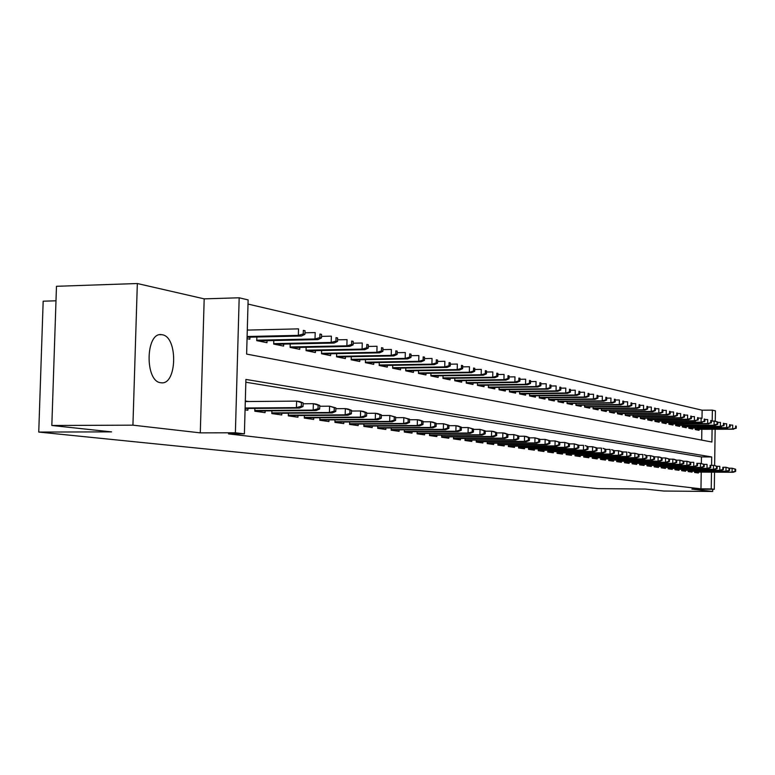 <?xml version="1.0" encoding="UTF-8"?>
<svg xmlns="http://www.w3.org/2000/svg" width="775" height="775" viewBox="0 0 775 775"><rect width="100%" height="100%" fill="white"/><g stroke="black" fill="none" stroke-linecap="round" stroke-linejoin="round"><path stroke-width="1.16" d="M162.217 334.761L161.597 334.674C145.526 331.768 144.644 381.562 160.764 382.724L161.171 382.772C177.107 385.32 178.143 336.708 162.217 334.761M702.005 418.287L702.121 410.198L712.361 410.13L715.412 410.857L715.267 421.232L711.392 420.99M55.994 300.797L43.168 301.194L38.75 432.062L598.048 488.628L645.226 489.044L663.739 491.03L712.7 491.476L712.729 489.277M38.75 432.062L111.581 431.878L51.828 425.485L56.478 286.295L137.33 283.524L132.932 425.165L200.289 432.867L235.387 432.789L239.175 297.784L248.126 299.915L246.624 354.088L711.905 442.031L712.089 429.263M200.289 432.867L204.183 298.859L137.33 283.524M204.183 298.859L239.175 297.784M702.121 410.198L248.01 304.071M51.828 425.485L132.932 425.165M694.613 471.2L694.594 472.488L698.382 473.012L698.401 472.082M688.2 470.289L688.181 471.588L692.046 472.13L692.056 471.19M681.661 469.369L681.642 470.677L685.575 471.229L685.594 470.28M675.006 468.42L674.977 469.747L678.997 470.309L679.007 469.35M668.205 467.451L668.186 468.807L672.283 469.379L672.293 468.4M661.288 466.463L661.259 467.838L665.434 468.42L665.454 467.441M654.226 465.465L654.197 466.86L658.459 467.451L658.469 466.453M647.018 464.438L646.999 465.853L651.339 466.453L651.349 465.455M639.675 463.392L639.646 464.826L644.073 465.446L644.093 464.428M632.167 462.326L632.148 463.779L636.663 464.409L636.682 463.382M624.514 461.241L624.495 462.714L629.106 463.363L629.126 462.317M616.706 460.127L616.677 461.629L621.385 462.287L621.405 461.222M608.724 458.994L608.695 460.515L613.509 461.183L613.529 460.118M600.577 457.831L600.548 459.381L605.459 460.069L605.478 458.984M592.255 456.64L592.226 458.219L597.244 458.916L597.263 457.822M583.749 455.429L583.72 457.037L588.845 457.754L588.864 456.63M575.05 454.198L575.021 455.826L580.262 456.552L580.281 455.419M566.167 452.929L566.137 454.586L571.495 455.332L571.514 454.189M557.08 451.631L557.051 453.317L562.524 454.082L562.543 452.92M547.789 450.304L547.751 452.028L553.35 452.803L553.379 451.631M538.276 448.948L538.247 450.701L543.972 451.496L544.002 450.304M528.55 447.562L528.511 449.345L534.382 450.159L534.401 448.948M518.591 446.148L518.553 447.96L524.559 448.793L524.578 447.562M508.39 444.685L508.352 446.536L514.503 447.388L514.532 446.138M497.947 443.203L497.908 445.082L504.205 445.954L504.234 444.685M487.252 441.673L487.213 443.591L493.665 444.492L493.694 443.203M476.286 440.103L476.247 442.06L482.864 442.98L482.883 441.673M465.048 438.505L465.01 440.5L471.791 441.44L471.81 440.113M453.53 436.858L453.482 438.892L460.437 439.861L460.466 438.505M441.711 435.162L441.663 437.245L448.793 438.233L448.822 436.858M429.582 433.438L429.534 435.56L436.848 436.577L436.887 435.172M417.144 431.656L417.086 433.816L424.593 434.862L424.632 433.448M404.366 429.825L404.308 432.043L412.019 433.118L412.048 431.665M391.239 427.945L391.181 430.212L399.106 431.317L399.135 429.844M377.754 426.017L377.696 428.333L385.834 429.466L385.873 427.965M363.892 424.032L363.833 426.405L372.194 427.567L372.233 426.037M349.641 421.997L349.573 424.419L358.176 425.611L358.215 424.061M334.974 419.895L334.916 422.375L343.761 423.605L343.8 422.017M319.891 417.735L319.823 420.273L328.929 421.542L328.968 419.924M304.362 415.507L304.294 418.103L313.672 419.411L313.71 417.764M288.368 413.211L288.29 415.875L297.949 417.221L297.997 415.536M271.88 410.847L271.812 413.579L281.761 414.964L281.809 413.249M254.888 408.406L254.81 411.215L265.069 412.639L265.118 410.886M248.572 330.063L247.293 329.792M701.685 440.103L701.84 429.292M247.051 338.665L249.841 339.237L249.899 337.164M256.854 337.009L256.757 340.642L266.978 342.705L267.036 340.69M273.788 340.545L273.691 344.071L283.602 346.076L283.66 344.1M290.208 343.964L290.112 347.403L299.731 349.351L299.789 347.413M306.144 347.287L306.057 350.629L315.396 352.528L315.444 350.629M321.615 350.513L321.528 353.768L330.605 355.609L330.654 353.758M336.65 353.652L336.573 356.82L345.388 358.612L345.427 356.791M351.259 356.694L351.182 359.784L359.755 361.518L359.794 359.745M365.461 359.648L365.383 362.661L373.724 364.357L373.763 362.613M379.275 362.516L379.198 365.471L387.316 367.108L387.355 365.403M392.712 365.316L392.644 368.193L400.539 369.791L400.578 368.115M405.79 368.038L405.732 370.847L413.414 372.407L413.453 370.76M418.529 370.683L418.471 373.424L425.95 374.945L425.988 373.327M486.438 373.879L486.506 370.886L485.344 370.634L485.286 373.627L486.438 373.879L483.28 375.226L430.881 375.933L438.166 377.425L438.204 375.836M430.881 375.943L430.939 373.259M497.879 376.369L497.947 373.414L496.814 373.162L496.756 376.127L497.879 376.369L494.75 377.696L442.971 378.374L450.072 379.837L450.11 378.278M442.971 378.394L443.029 375.768M509.03 378.801L509.088 375.885L507.993 375.642L507.935 378.558L509.03 378.801L505.93 380.108L454.751 380.748L461.677 382.191L461.716 380.661M454.751 380.787L454.809 378.219M466.298 380.603L466.24 383.112L472.992 384.487L473.031 382.986M477.497 382.927L477.448 385.388L484.036 386.725L484.065 385.243M488.424 385.194L488.376 387.607L494.808 388.905L494.838 387.452M499.09 387.413L499.042 389.767L505.319 391.036L505.348 389.612M509.504 389.563L509.456 391.879L515.588 393.119L515.617 391.714M519.676 391.675L519.628 393.942L525.615 395.153L525.644 393.768M529.606 393.729L529.558 395.957L535.409 397.139L535.438 395.783M539.303 395.744L539.264 397.924L544.98 399.086L544.999 397.74M548.787 397.711L548.748 399.842L554.328 400.975L554.357 399.658M558.058 399.629L558.019 401.721L563.473 402.835L563.502 401.537M567.116 401.508L567.077 403.562L572.425 404.647L572.444 403.368M575.98 403.339L575.941 405.364L581.173 406.42L581.192 405.16M584.65 405.131L584.612 407.117L589.727 408.154L589.746 406.914M593.137 406.885L593.098 408.842L598.106 409.859L598.126 408.628M601.439 408.609L601.4 410.527L606.302 411.515L606.321 410.314M609.567 410.285L609.538 412.174L614.333 413.143L614.352 411.951M617.52 411.932L617.491 413.782L622.189 414.741L622.209 413.569M625.318 413.55L625.289 415.371L629.891 416.301L629.91 415.138M632.952 415.129L632.923 416.911L637.428 417.832L637.447 416.688M640.441 416.669L640.412 418.432L644.819 419.333L644.839 418.2M647.764 418.19L647.735 419.924L652.066 420.796L652.085 419.682M654.952 419.672L654.923 421.377L659.167 422.239L659.186 421.135M661.995 421.125L661.976 422.801L666.132 423.654L666.151 422.569M668.912 422.559L668.883 424.206L672.962 425.039L672.981 423.964M675.684 423.954L675.655 425.582L679.665 426.395L679.675 425.339M682.329 425.33L682.31 426.928L686.233 427.722L686.253 426.686M688.849 426.676L688.83 428.255L692.685 429.03L692.695 428.003M695.252 427.994L695.223 429.553L699.011 430.319L699.021 429.302M711.576 465.349L711.692 456.94L245.917 379.43L244.396 433.855L228.48 433.884L700.978 488.841L701.22 472.101M701.346 463.489L701.443 456.921L245.84 382.23M245.065 409.849L247.864 410.246L247.922 408.454M248.107 401.537L245.317 400.937M714.54 472.178L714.298 489.296L691.862 489.093L712.7 491.476M714.298 489.296L711.237 488.928L711.479 472.159M700.978 488.841L711.237 488.928M244.396 433.855L235.387 432.789M715.151 429.253L714.637 465.533L717.166 466.395L716.526 466.298L716.497 468.517L717.127 468.613L717.166 466.395M712.206 420.98L712.361 410.13M701.443 456.921L711.692 456.94M245.307 401.373L248.116 401.353M301.349 406.245L303.035 406.497L303.132 402.884L301.436 402.622L301.349 406.245L296.438 407.621L299.489 408.076L245.103 408.473M245.123 408.008L296.438 407.621L296.612 401.111L245.297 401.557M301.436 402.622L296.612 401.111L299.663 401.576L303.132 402.884M299.489 408.076L303.035 406.497M304.924 334.345L305.021 330.741L303.335 330.373L303.238 333.977L304.924 334.345L301.388 336.021L298.346 335.362L298.511 328.871L247.283 330.092M303.238 333.977L298.346 335.362L247.109 336.515M301.388 336.021L247.089 337.232M303.335 330.373L305.021 330.741M318.021 408.745L319.658 408.997L319.755 405.432L318.118 405.18L318.021 408.745L313.187 410.101L316.152 410.547L254.82 410.963M254.83 410.508L313.187 410.101L313.352 403.688L303.112 403.775M318.118 405.18L313.352 403.688L316.316 404.143L319.755 405.432M316.152 410.547L319.658 408.997M334.19 411.176L335.778 411.409L335.866 407.902L334.277 407.66L334.19 411.176L329.423 412.503L332.291 412.93L271.812 413.308M271.831 412.872L329.423 412.503L329.588 406.187L319.736 406.265M334.277 407.66L329.588 406.187L335.866 407.902M332.291 412.93L335.778 411.409M349.864 413.521L351.404 413.753L351.492 410.304L349.951 410.062L349.864 413.521L345.175 414.838L347.956 415.255L288.3 415.594M288.31 415.177L345.175 414.838L345.33 408.619L335.846 408.687M349.951 410.062L345.33 408.619L348.111 409.045L351.492 410.304M347.956 415.255L351.404 413.753M365.073 415.807L366.575 416.03L366.653 412.629L365.161 412.397L365.073 415.807L360.452 417.105L363.155 417.502L304.304 417.812M304.313 417.405L360.452 417.105L360.598 410.973L351.472 411.031M365.161 412.397L360.598 410.973L363.301 411.389L366.653 412.629M363.155 417.502L366.575 416.03M321.48 337.948L321.577 334.403L319.939 334.044L319.852 337.59L321.48 337.948L317.973 339.595L315.028 338.956L315.192 332.572L304.963 332.804M319.852 337.59L315.028 338.956L256.767 340.215M317.973 339.595L257.959 340.884M319.939 334.044L321.577 334.403M337.542 341.446L337.629 337.958L336.04 337.6L335.953 341.097L337.542 341.446L334.064 343.063L331.206 342.443L331.361 336.156L321.528 336.369M335.953 341.097L331.206 342.443L273.701 343.645M334.064 343.063L274.757 344.284M336.04 337.6L337.629 337.958M353.109 344.836L353.197 341.397L351.656 341.058L351.579 344.507L353.109 344.836L349.661 346.425L346.89 345.824L347.045 339.634L337.58 339.828M351.579 344.507L346.89 345.824L290.121 346.968M349.661 346.425L291.051 347.588M351.656 341.058L353.197 341.397M368.222 348.13L368.299 344.739L366.817 344.41L366.73 347.801L368.222 348.13L364.802 349.69L362.109 349.108L362.264 343.005L353.148 343.189M366.73 347.801L362.109 349.108L306.067 350.193M364.802 349.69L306.871 350.794M366.817 344.41L368.299 344.739M379.837 418.025L381.29 418.238L381.377 414.887L379.924 414.664L379.837 418.025L375.284 419.294L377.9 419.682L319.833 419.963M319.843 419.566L375.284 419.294L375.429 413.259L366.633 413.308M379.924 414.664L375.429 413.259L378.045 413.656L381.377 414.887M377.9 419.682L381.29 418.238M382.889 351.327L382.966 347.985L381.523 347.665L381.445 351.007L382.889 351.327L379.508 352.858L376.892 352.296L377.037 346.28L368.261 346.454M381.445 351.007L376.892 352.296L321.548 353.323M379.508 352.858L322.226 353.913M381.523 347.665L382.966 347.985M394.184 420.176L395.589 420.379L395.667 417.076L394.262 416.863L394.184 420.176L389.68 421.426L392.228 421.803L334.926 422.055M334.936 421.677L389.68 421.426L389.825 415.478L381.358 415.526M394.262 416.863L389.825 415.478L395.667 417.076M392.228 421.803L395.589 420.379M397.139 354.427L397.217 351.133L395.812 350.823L395.734 354.117L397.139 354.427L393.778 355.938L391.239 355.386L391.385 349.457L382.927 349.612M395.734 354.117L391.239 355.386L336.582 356.364M393.778 355.938L337.154 356.936M395.812 350.823L397.217 351.133M408.115 422.259L409.481 422.472L409.558 419.207L408.183 419.004L408.115 422.259L403.678 423.499L406.148 423.867L349.583 424.09M349.593 423.722L403.678 423.499L403.814 417.628L395.657 417.677M408.183 419.004L403.814 417.628L409.558 419.207M406.148 423.867L409.481 422.472M410.983 357.44L411.06 354.194L409.694 353.894L409.617 357.139L410.983 357.44L407.66 358.922L405.189 358.389L405.325 352.548L397.178 352.693M409.617 357.139L405.189 358.389L351.191 359.319M407.66 358.922L351.666 359.881M409.694 353.894L411.06 354.194M421.648 424.293L422.985 424.497L423.053 421.28L421.726 421.077L421.648 424.293L417.279 425.514L419.682 425.872L363.843 426.066M363.853 425.707L417.279 425.514L417.405 419.73L409.549 419.759M421.726 421.077L417.405 419.73L419.817 420.098L423.053 421.28M419.682 425.872L422.985 424.497M424.438 360.375L424.506 357.168L423.179 356.878L423.111 360.084L424.438 360.375L421.145 361.828L418.742 361.315L418.868 355.551L411.021 355.686M423.111 360.084L418.742 361.315L365.393 362.196M421.145 361.828L365.771 362.739M423.179 356.878L424.506 357.168M434.814 426.269L436.112 426.463L436.18 423.295L434.891 423.092L434.814 426.269L430.503 427.471L432.838 427.819L377.706 427.994M377.716 427.645L430.503 427.471L430.629 421.765L423.043 421.794M434.891 423.092L430.629 421.765L432.963 422.123L436.18 423.295M432.838 427.819L436.112 426.463M437.526 363.223L437.594 360.065L436.306 359.784L436.228 362.942L437.526 363.223L434.252 364.657L431.917 364.153L432.043 358.467L424.477 358.593M436.228 362.942L431.917 364.153L379.217 364.996M434.252 364.657L379.498 365.529M436.306 359.784L437.594 360.065M447.621 428.188L448.89 428.381L448.957 425.252L447.688 425.058L447.621 428.188L443.358 429.379L445.644 429.708L391.191 429.863M391.201 429.524L443.358 429.379L443.484 423.741L436.17 423.77M447.688 425.058L443.484 423.741L448.957 425.252M445.644 429.708L448.89 428.381M450.256 365.994L450.323 362.884L449.064 362.603L448.996 365.722L450.256 365.994L447.01 367.408L444.743 366.914L444.86 361.305L437.565 361.431M448.996 365.722L444.743 366.914L392.654 367.718M447.01 367.408L392.847 368.232M449.064 362.603L450.323 362.884M460.088 430.057L461.309 430.241L461.377 427.161L460.156 426.967L460.088 430.057L455.874 431.229L458.093 431.559L404.317 431.685M404.327 431.355L455.874 431.229L456 425.678L448.948 425.698M460.156 426.967L456 425.678L458.219 426.017L461.377 427.161M458.093 431.559L461.309 430.241M462.636 368.697L462.704 365.626L461.483 365.354L461.416 368.425L462.636 368.697L459.43 370.082L457.221 369.607L457.337 364.066L450.294 364.182M461.416 368.425L457.221 369.607L405.742 370.373M459.43 370.082L405.848 370.867M461.483 365.354L462.704 365.626M472.217 431.878L473.409 432.053L473.477 429.011L472.275 428.827L472.217 431.878L468.061 433.031L470.222 433.351L417.095 433.457M417.105 433.138L468.061 433.031L468.177 427.548L461.367 427.577M472.275 428.827L468.177 427.548L473.477 429.011M470.222 433.351L473.409 432.053M474.697 371.322L474.765 368.29L473.573 368.028L473.506 371.06L474.697 371.322L471.51 372.688L469.359 372.223L469.476 366.759L462.675 366.866M473.506 371.06L469.359 372.223L418.481 372.949M471.51 372.688L418.51 373.434M473.573 368.028L474.765 368.29M484.026 433.651L485.189 433.826L485.257 430.823L484.094 430.648L484.026 433.651L479.928 434.785L482.031 435.104L429.544 435.192M429.553 434.872L479.928 434.785L480.045 429.379L473.467 429.398M484.094 430.648L480.045 429.379L485.257 430.823M482.031 435.104L485.189 433.826M483.28 375.226L481.188 374.771L481.304 369.384L474.736 369.481M485.286 373.627L481.188 374.771L430.89 375.458M485.344 370.634L486.506 370.886M495.535 435.376L496.668 435.55L496.727 432.586L495.593 432.411L495.535 435.376L491.486 436.499L493.539 436.8L441.673 436.868M441.682 436.567L491.486 436.499L491.592 431.162L485.247 431.171M495.593 432.411L491.592 431.162L493.646 431.472L496.727 432.586M493.539 436.8L496.668 435.55M494.75 377.696L492.706 377.26L492.823 371.932L486.477 372.019M496.756 376.127L492.706 377.26L442.98 377.909M496.814 373.162L497.947 373.414M506.743 437.061L507.858 437.226L507.916 434.3L506.802 434.126L506.743 437.061L502.752 438.166L504.748 438.466L453.491 438.514M453.501 438.214L502.752 438.166L502.859 432.896L496.727 432.905M506.802 434.126L502.859 432.896L504.854 433.206L507.916 434.3M504.748 438.466L507.858 437.226M505.93 380.108L503.934 379.673L504.05 374.422L497.918 374.509M507.935 378.558L503.934 379.673L454.76 380.302M507.993 375.642L509.088 375.885M517.681 438.698L518.756 438.863L518.814 435.967L517.739 435.802L517.681 438.698L513.728 439.793L515.675 440.084L465.019 440.113M465.029 439.832L513.728 439.793L513.835 434.591L507.906 434.601M517.739 435.802L513.835 434.591L518.814 435.967M515.675 440.084L518.756 438.863M519.899 381.164L519.957 378.287L518.882 378.045L518.824 380.932L519.899 381.164L516.828 382.453L514.881 382.036L514.988 376.844L509.068 376.921M518.824 380.932L514.881 382.036L466.25 382.627M516.828 382.453L466.24 383.063M518.882 378.045L519.957 378.287M528.337 440.297L529.383 440.452L529.441 437.604L528.395 437.439L528.337 440.297L524.433 441.382L526.332 441.663L476.257 441.673M476.267 441.401L524.433 441.382L524.53 436.238L518.804 436.248M528.395 437.439L524.53 436.238L526.428 436.528L529.441 437.604M526.332 441.663L529.383 440.452M530.497 383.47L530.555 380.632L529.509 380.399L529.451 383.247L530.497 383.47L527.446 384.739L525.557 384.332L525.653 379.207L519.938 379.285M529.451 383.247L525.557 384.332L477.458 384.894M527.446 384.739L477.448 385.32M529.509 380.399L530.555 380.632M538.732 441.857L539.758 442.012L539.807 439.192L538.78 439.037L538.732 441.857L534.876 442.922L536.726 443.193L487.223 443.203M487.223 442.932L534.876 442.922L534.973 437.846L529.441 437.856M538.78 439.037L534.973 437.846L539.807 439.192M536.726 443.193L539.758 442.012M540.843 385.727L540.892 382.918L539.875 382.695L539.817 385.504L540.843 385.727L537.811 386.977L535.971 386.58L536.067 381.513L530.536 381.581M539.817 385.504L535.971 386.58L488.386 387.113M537.811 386.977L488.376 387.529M539.875 382.695L540.892 382.918M548.874 443.377L549.872 443.523L549.93 440.743L548.923 440.588L548.874 443.377L545.058 444.433L546.869 444.695L497.918 444.685M497.928 444.424L545.058 444.433L545.154 439.415L539.807 439.415M548.923 440.588L545.154 439.415L549.93 440.743M546.869 444.695L549.872 443.523M550.928 387.926L550.977 385.146L549.979 384.933L549.93 387.703L550.928 387.926L547.925 389.157L546.123 388.769L546.22 383.77L540.873 383.828M549.93 387.703L546.123 388.769L499.052 389.273M547.925 389.157L499.042 389.68M549.979 384.933L550.977 385.146M558.775 444.86L559.744 445.005L559.802 442.254L558.823 442.108L558.775 444.86L555.007 445.906L556.77 446.168L508.361 446.138M508.371 445.877L555.007 445.906L555.103 440.946L549.921 440.946M558.823 442.108L555.103 440.946L559.802 442.254M556.77 446.168L559.744 445.005M560.771 390.067L560.829 387.326L559.85 387.113L559.802 389.854L560.771 390.067L557.797 391.288L556.043 390.91L556.13 385.96L550.967 386.018M559.802 389.854L556.043 390.91L509.466 391.385M557.797 391.288L509.456 391.782M559.85 387.113L560.829 387.326M568.433 446.313L569.393 446.458L569.441 443.736L568.482 443.591L568.433 446.313L564.713 447.34L566.438 447.592L518.562 447.553M518.562 447.301L564.713 447.34L564.801 442.438L559.792 442.448M568.482 443.591L564.801 442.438L569.441 443.736M566.438 447.592L569.393 446.458M570.39 392.16L570.439 389.457L569.489 389.244L569.441 391.956L570.39 392.16L567.436 393.361L565.721 392.993L565.808 388.11L560.809 388.159M569.441 391.956L565.721 392.993L519.637 393.448M567.436 393.361L519.628 393.836M569.489 389.244L570.439 389.457M577.869 447.727L578.809 447.863L578.857 445.179L577.917 445.034L577.869 447.727L574.188 448.744L575.873 448.996L528.521 448.938M528.531 448.696L574.188 448.744L574.285 443.901L569.441 443.901M577.917 445.034L574.285 443.901L578.857 445.179M575.873 448.996L578.809 447.863M579.778 394.204L579.826 391.53L578.896 391.327L578.847 394.01L579.778 394.204L576.852 395.395L575.176 395.027L575.263 390.203L570.419 390.251M578.847 394.01L575.176 395.027L529.567 395.463M576.852 395.395L529.558 395.831M578.896 391.327L579.826 391.53M587.092 449.113L588.002 449.248L588.051 446.594L587.14 446.448L587.092 449.113L583.449 450.11L585.096 450.362L538.247 450.294M538.257 450.052L583.449 450.11L583.536 445.334L578.847 445.325M587.14 446.448L585.183 445.586L588.051 446.594M585.096 450.362L588.002 449.248M588.952 396.209L589 393.555L588.089 393.361L588.041 396.006L588.952 396.209L586.045 397.372L584.408 397.023L584.495 392.247L579.816 392.295M588.041 396.006L584.408 397.023L539.274 397.43M586.045 397.372L539.264 397.798M588.089 393.361L589 393.555M596.101 450.459L596.992 450.595L597.031 447.969L596.149 447.834L596.101 450.459L592.497 451.457L594.105 451.689L547.76 451.622M547.76 451.379L592.497 451.457L592.584 446.72L588.051 446.72M596.149 447.834L592.584 446.72L597.031 447.969M594.105 451.689L596.992 450.595M597.913 398.156L597.961 395.541L597.07 395.347L597.021 397.963L597.913 398.156L595.035 399.309L593.427 398.96L593.514 394.252L588.981 394.291M597.021 397.963L593.427 398.96L548.758 399.348M595.035 399.309L548.748 399.706M597.07 395.347L597.961 395.541M604.907 451.786L605.769 451.912L605.817 449.316L604.946 449.18L604.907 451.786L601.342 452.765L602.911 452.997L557.051 452.91M557.06 452.687L601.342 452.765L601.429 448.086L597.031 448.086M604.946 449.18L602.998 448.328L605.817 449.316M602.911 452.997L605.769 451.912M613.509 453.075L614.362 453.201L614.401 450.633L613.548 450.498L613.509 453.075L609.993 454.043L611.523 454.266L566.147 454.179M566.147 453.956L609.993 454.043L610.07 449.423L605.817 449.413M613.548 450.498L611.601 449.655L614.401 450.633M611.523 454.266L614.362 453.201M621.928 454.334L622.751 454.46L622.8 451.922L621.967 451.796L621.928 454.334L618.44 455.293L619.942 455.516L575.031 455.409M575.031 455.196L618.44 455.293L618.518 450.721L614.401 450.711M621.967 451.796L618.518 450.721L622.8 451.922M619.942 455.516L622.751 454.46M606.67 400.065L606.718 397.478L605.847 397.284L605.808 399.881L606.67 400.065L603.822 401.198L602.252 400.869L602.33 396.199L597.942 396.238M605.808 399.881L602.252 400.869L558.029 401.227M603.822 401.198L558.019 401.576M605.847 397.284L606.718 397.478M615.234 401.934L615.282 399.367L614.43 399.183L614.391 401.75L615.234 401.934L612.405 403.048L610.874 402.719L610.952 398.108L606.709 398.147M614.391 401.75L610.874 402.719L567.087 403.068M612.405 403.048L567.077 403.407M614.43 399.183L615.282 399.367M623.613 403.756L623.652 401.227L622.829 401.043L622.78 403.572L623.613 403.756L620.804 404.86L619.303 404.54L619.38 399.978L615.273 400.016M622.78 403.572L619.303 404.54L575.951 404.87M620.804 404.86L575.941 405.199M622.829 401.043L623.652 401.227M630.153 455.574L630.966 455.69L631.015 453.181L630.201 453.055L630.153 455.574L626.713 456.523L628.176 456.737L583.72 456.62M583.73 456.407L626.713 456.523L626.781 451.999L622.8 451.99M630.201 453.055L628.254 452.222L631.015 453.181M628.176 456.737L630.966 455.69M631.799 405.538L631.848 403.039L631.034 402.855L630.995 405.364L631.799 405.538L629.019 406.633L627.547 406.313L627.624 401.808L623.643 401.838M630.995 405.364L627.547 406.313L584.621 406.623M629.019 406.633L584.621 406.952M631.034 402.855L631.848 403.039M638.212 456.775L639.007 456.901L639.046 454.412L638.251 454.295L638.212 456.775L634.803 457.715L636.236 457.928L592.226 457.802M592.236 457.599L634.803 457.715L634.87 453.239L631.005 453.23M638.251 454.295L634.87 453.239L639.046 454.412M636.236 457.928L639.007 456.901M639.821 407.282L639.859 404.812L639.065 404.637L639.026 407.117L639.821 407.282L637.05 408.367L635.616 408.057L635.694 403.591L631.838 403.62M639.026 407.117L635.616 408.057L593.107 408.347M637.05 408.367L593.098 408.667M639.065 404.637L639.859 404.812M646.088 457.957L646.863 458.073L646.902 455.623L646.127 455.497L646.088 457.957L642.717 458.887L644.122 459.1L600.557 458.965M600.557 458.761L642.717 458.887L642.785 454.46L639.046 454.45M646.127 455.497L644.19 454.673L646.902 455.623M644.122 459.1L646.863 458.073M647.658 408.997L647.697 406.546L646.922 406.371L646.883 408.822L647.658 408.997L644.916 410.062L643.512 409.762L643.589 405.344L639.85 405.373M646.883 408.822L643.512 409.762L601.41 410.033M644.916 410.062L601.41 410.343M646.922 406.371L647.697 406.546M653.8 459.12L654.565 459.226L654.604 456.795L653.838 456.678L653.8 459.12L650.458 460.04L651.843 460.243L608.704 460.098M608.704 459.904L650.458 460.04L650.535 455.652L646.902 455.642M653.838 456.678L650.535 455.652L654.604 456.795L659.467 457.027L662.141 457.957L661.395 457.841L661.356 460.253L662.102 460.36L662.141 457.957L665.541 457.967L669.513 459.091L668.786 458.974L668.748 461.358L669.474 461.464L669.513 459.091L674.105 459.284L676.74 460.195L676.023 460.088L675.984 462.442L676.701 462.549L676.74 460.195M651.843 460.243L654.565 459.226M655.34 410.663L655.379 408.241L654.613 408.076L654.575 410.498L655.34 410.663L652.618 411.719L651.242 411.428L651.31 407.059L647.687 407.078M654.575 410.498L651.242 411.428L609.538 411.68M652.618 411.719L609.538 411.98M654.613 408.076L655.379 408.241M661.356 460.253L658.043 461.154L659.399 461.358L616.687 461.212M661.395 457.841L658.12 456.824L658.043 461.154L616.687 461.018M659.399 461.358L662.102 460.36M662.857 412.3L662.896 409.907L662.15 409.743L662.112 412.145L662.857 412.3L660.155 413.346L658.808 413.056L658.876 408.735L655.369 408.754M662.112 412.145L658.808 413.056L617.501 413.298M660.155 413.346L617.501 413.588M662.15 409.743L662.896 409.907M668.748 461.358L665.473 462.258L666.791 462.452L624.495 462.297M668.786 458.974L665.541 457.967L665.473 462.258L624.505 462.113M666.791 462.452L669.474 461.464M670.21 413.908L670.249 411.535L669.523 411.37L669.484 413.743L670.21 413.908L667.537 414.935L666.219 414.654L666.287 410.372L662.887 410.392M669.484 413.743L666.219 414.654L625.299 414.877M667.537 414.935L625.289 415.168M669.523 411.37L670.249 411.535M675.984 462.442L672.748 463.334L674.047 463.528L632.158 463.363M676.023 460.088L672.816 459.091L672.748 463.334L632.158 463.179M674.047 463.528L676.701 462.549M677.428 415.478L677.457 413.123L676.749 412.968L676.711 415.323L677.428 415.478L674.763 416.495L673.475 416.214L673.543 411.98L670.249 412M676.711 415.323L673.475 416.214L632.933 416.427M674.763 416.495L632.933 416.708M676.749 412.968L677.457 413.123M683.085 463.508L683.783 463.615L683.821 461.28L683.114 461.173L683.085 463.508L679.878 464.39L681.148 464.574L639.656 464.409M639.656 464.225L679.878 464.39L679.937 460.185L676.682 460.176M683.114 461.173L679.937 460.185L683.821 461.28M681.148 464.574L683.783 463.615M684.49 417.018L684.519 414.693L683.821 414.538L683.792 416.863L684.49 417.018L681.855 418.025L680.586 417.744L680.653 413.559L677.457 413.579M683.792 416.863L680.586 417.744L640.412 417.948M681.855 418.025L640.412 418.219M683.821 414.538L684.519 414.693M690.031 464.554L690.719 464.651L690.757 462.346L690.07 462.239L690.031 464.554L686.863 465.426L688.103 465.61L647.009 465.436M647.009 465.252L686.863 465.426L686.921 461.261L683.734 461.251M690.07 462.239L686.921 461.261L690.757 462.346M688.103 465.61L690.719 464.651M691.407 418.519L691.445 416.223L690.757 416.068L690.728 418.374L691.407 418.519L688.791 419.517L687.551 419.246L687.619 415.1L684.519 415.119M690.728 418.374L687.551 419.246L647.745 419.43M688.791 419.517L647.745 419.701M690.757 416.068L691.445 416.223M696.851 465.572L697.519 465.678L697.558 463.392L696.88 463.285L696.851 465.572L693.702 466.434L694.923 466.618L654.207 466.434M654.207 466.259L693.702 466.434L693.761 462.317L690.641 462.307M696.88 463.285L697.558 463.392M694.923 466.618L697.519 465.678M698.197 420.002L698.227 417.715L697.558 417.57L697.519 419.856L698.197 420.002L694.381 420.718L694.439 416.611L691.436 416.63M697.519 419.856L694.381 420.718L654.933 420.893M695.592 420.98L654.933 421.154M697.558 417.57L698.227 417.715M703.526 466.579L704.184 466.676L704.223 464.409L703.564 464.312L703.526 466.579L700.416 467.432L701.607 467.606L661.269 467.422M661.269 467.248L700.416 467.432L700.474 463.353L697.413 463.343M703.564 464.312L700.474 463.353L704.223 464.409M701.607 467.606L704.184 466.676M704.843 421.445L704.872 419.188L704.213 419.043L704.184 421.309L704.843 421.445L701.075 422.162L701.133 418.093L698.217 418.113M704.184 421.309L701.075 422.162L661.976 422.327M702.266 422.423L661.976 422.578M704.213 419.043L704.872 419.188M710.074 467.558L710.723 467.654L710.752 465.417L710.103 465.31L710.074 467.558L706.994 468.4L708.156 468.575L668.195 468.381M668.195 468.216L706.994 468.4L707.052 464.361L704.049 464.351M710.103 465.31L710.752 465.417M708.156 468.575L710.723 467.654M711.363 422.869L711.392 420.631L710.752 420.486L710.714 422.724L711.363 422.869L707.633 423.576L707.691 419.546L704.872 419.566M710.714 422.724L707.633 423.576L668.893 423.722M708.805 423.828L668.883 423.983M710.752 420.486L711.392 420.631M716.497 468.517L713.436 469.359L714.589 469.524L674.986 469.33M674.986 469.166L713.436 469.359L713.494 465.358L710.559 465.349M716.526 466.298L714.647 465.533M714.589 469.524L717.127 468.613M717.757 424.264L717.786 422.046L717.156 421.91L717.127 424.128L717.757 424.264L715.218 425.213L675.664 425.097M717.127 424.128L714.075 424.962L714.133 420.98L717.156 421.91M715.218 425.213L675.664 425.349M717.786 422.046L715.277 421.232M722.794 469.466L723.414 469.563L723.453 467.364L722.823 467.267L722.794 469.466L719.772 470.299L720.895 470.464L681.651 470.26M681.651 470.096L719.772 470.299L719.82 466.337L716.943 466.317M722.823 467.267L723.453 467.364M720.895 470.464L723.414 469.563M724.034 425.63L724.063 423.431L723.443 423.295L723.404 425.494L724.034 425.63L720.382 426.327L720.44 422.375L717.786 422.385M723.404 425.494L720.382 426.327L682.31 426.453M721.506 426.57L682.31 426.696M723.443 423.295L724.063 423.431M728.975 470.396L729.585 470.483L729.614 468.303L729.004 468.216L728.975 470.396L725.972 471.21L727.076 471.374L688.181 471.171M688.19 471.016L725.972 471.21L726.03 467.286L723.201 467.277M729.004 468.216L726.03 467.286L729.614 468.303M727.076 471.374L729.585 470.483M730.186 426.967L730.215 424.797L729.604 424.661L729.575 426.831L730.186 426.967L726.582 427.664L726.63 423.751L724.053 423.76M729.575 426.831L726.582 427.664L688.83 427.771M727.677 427.897L688.83 428.013M729.604 424.661L730.215 424.797M735.039 471.307L735.64 471.394L735.669 469.233L735.068 469.146L735.039 471.307L732.065 472.12L733.15 472.275L694.594 472.062M694.603 471.907L732.065 472.12L732.113 468.226L729.343 468.216M735.068 469.146L732.113 468.226L735.669 469.233M733.15 472.275L735.64 471.394M736.221 428.284L736.25 426.134L735.649 425.998L735.62 428.149L736.221 428.284L732.656 428.972L732.704 425.097L730.205 425.097M735.62 428.149L732.656 428.972L695.233 429.069M733.731 429.205L695.233 429.311M735.649 425.998L736.25 426.134M161.597 334.674L159.95 334.713"/></g></svg>
